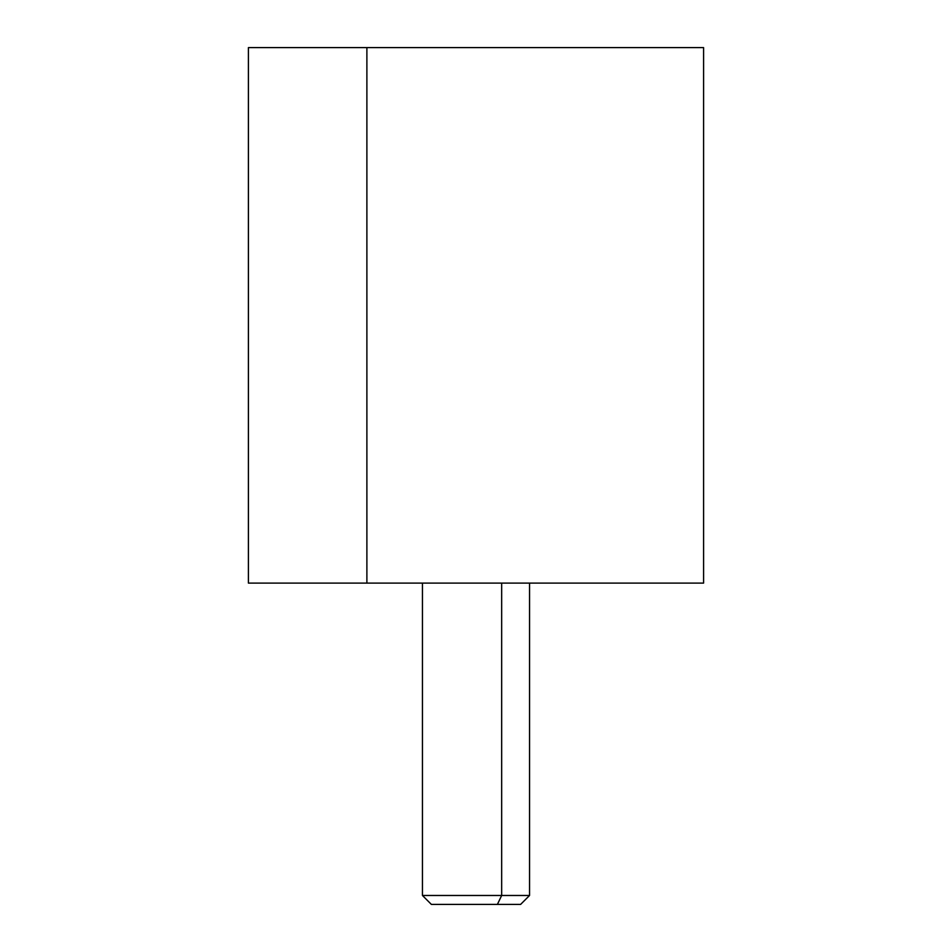 <?xml version="1.0" encoding="UTF-8"?>
<svg xmlns="http://www.w3.org/2000/svg" width="952" height="952" viewBox="0 0 952 952"><rect width="100%" height="100%" fill="white"/><g stroke="black" fill="none" stroke-linecap="round" stroke-linejoin="round"><path stroke-width="1.43" d="M248.412 47.6L366.889 47.6L366.889 583.1L248.412 583.1L248.412 47.6M585.111 47.6L366.889 47.6L703.587 47.6L703.587 583.1L366.889 583.1L366.889 47.6M366.889 583.1L585.111 583.1M454.604 904.4L497.396 904.4L501.668 895.475L497.396 904.4L520.625 904.4L529.55 895.475L501.668 895.475L501.668 583.112L690.2 583.112L261.8 583.112L501.668 583.112L501.668 895.475L422.45 895.475L529.55 895.475L529.55 583.112M501.668 583.112L450.332 583.112M497.396 904.4L431.375 904.4L422.45 895.475L422.45 583.112"/></g></svg>
